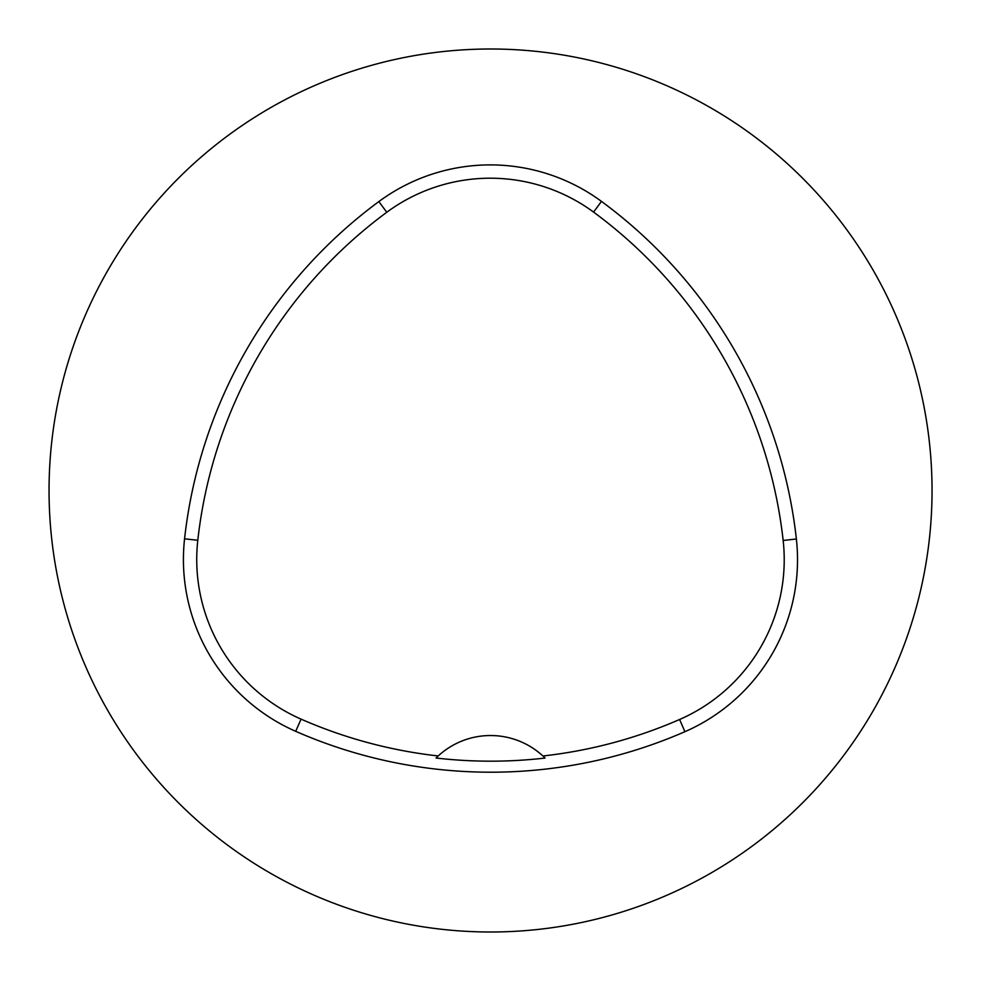 <?xml version="1.0" encoding="UTF-8"?>
<svg xmlns="http://www.w3.org/2000/svg" width="981" height="981" viewBox="0 0 981 981"><rect width="100%" height="100%" fill="white"/><g stroke="black" fill="none" stroke-linecap="round" stroke-linejoin="round"><path stroke-width="1.47" d="M49.05 490.5A441.487 441.487 0 0 1 711.286 108.155A441.487 441.487 0 0 1 711.286 872.845A441.487 441.487 0 0 1 49.05 490.5M184.563 538.814A485.644 485.644 0 0 1 378.862 201.571A187.629 187.629 0 0 1 601.463 201.387A485.644 485.644 0 0 1 796.376 538.998A187.629 187.629 0 0 1 684.922 731.691A485.644 485.644 0 0 1 295.71 731.323A187.629 187.629 0 0 1 184.563 538.814L197.794 540.286A472.327 472.327 0 0 1 386.759 212.276A174.324 174.324 0 0 1 593.579 212.104A472.327 472.327 0 0 1 783.157 540.47A174.324 174.324 0 0 1 679.6 719.49A472.327 472.327 0 0 1 542.922 755.995L545.068 758.055A474.62 474.62 0 0 1 436.055 758.019L438.2 755.959A472.327 472.327 0 0 1 301.057 719.134A174.324 174.324 0 0 1 197.794 540.286M438.2 755.959A77.266 77.266 0 0 1 542.922 755.995M386.759 212.276L378.862 201.571M593.579 212.104L601.463 201.387M783.157 540.47L796.376 538.998M679.6 719.49L684.922 731.691M301.057 719.134L295.71 731.323"/></g></svg>

